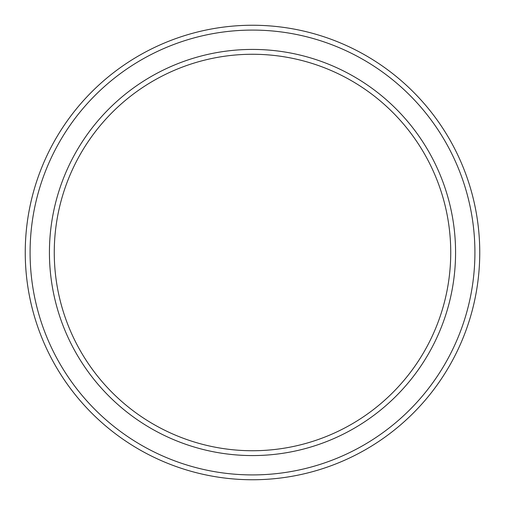 <?xml version="1.0" encoding="UTF-8"?>
<svg xmlns="http://www.w3.org/2000/svg" width="505" height="505" viewBox="0 0 505 505"><rect width="100%" height="100%" fill="white"/><g stroke="black" fill="none" stroke-linecap="round" stroke-linejoin="round"><path stroke-width="0.76" d="M450.738 252.5A198.238 198.238 0 0 0 252.5 54.262A198.238 198.238 0 0 0 54.262 252.5A198.238 198.238 0 0 0 252.5 450.738A198.238 198.238 0 0 0 450.738 252.5M49.427 252.5A203.073 203.073 0 0 1 252.5 49.427A203.073 203.073 0 0 1 455.573 252.5A203.073 203.073 0 0 1 252.5 455.573A203.073 203.073 0 0 1 49.427 252.5M474.915 252.5A222.415 222.415 0 0 0 252.5 30.085A222.415 222.415 0 0 0 30.085 252.5A222.415 222.415 0 0 0 252.5 474.915A222.415 222.415 0 0 0 474.915 252.5M25.25 252.5A227.25 227.25 0 0 1 252.5 25.25A227.25 227.25 0 0 1 479.75 252.5A227.25 227.25 0 0 1 252.5 479.75A227.25 227.25 0 0 1 25.25 252.5"/></g></svg>
